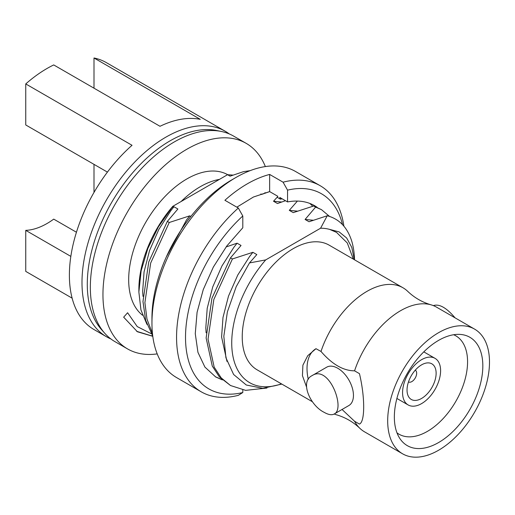 <?xml version="1.0" encoding="UTF-8"?>
<svg xmlns="http://www.w3.org/2000/svg" width="515" height="515" viewBox="0 0 515 515"><rect width="100%" height="100%" fill="white"/><g stroke="black" fill="none" stroke-linecap="round" stroke-linejoin="round"><path stroke-width="0.77" d="M282.175 198.822L280.398 199.163L277.192 197.309L277.849 196.324L269.648 191.593L253.425 197.026L236.849 207.178M266.944 388.033L245.636 390.364L230.52 385.523L219.313 376.813L212.27 366.062L206.129 337.995L211.91 298.385L230.495 257.848L232.413 258.955L252.884 252.305L256.831 254.584L249.472 262.933L236.173 286.752L227.379 311.91L223.832 336.263L225.911 357.751L233.61 374.489L246.292 385.008L262.805 388.329L281.827 384.087M354.526 259.798A98.886 57.094 120 0 0 351.809 241.381C347.445 227.443 339.256 218.901 327.225 215.766L320.594 228.209A86.848 50.142 -60 0 1 329.632 229.387L339.16 231.905L346.672 238.014L351.79 247.406L354.314 259.676M230.52 385.523L221.231 377.92L214.189 367.169L208.041 339.102L213.828 299.492L232.413 258.955M327.225 215.766L309.032 221.74L305.086 219.461L315.631 207.088L313.712 205.981L321.514 209.682L329.555 216.429M315.631 207.088L321.514 209.682M151.951 323.124A118.984 68.695 -60 0 1 236.082 177.398L231.608 179.986A112.656 65.045 -60 0 0 151.951 317.955L151.951 323.124A118.984 68.695 -60 0 0 176.594 377.592L201.211 391.806A118.984 68.695 -60 0 0 238.323 395.327L242.797 392.539L242.797 389.958M222.403 379.916L215.734 376.986L204.912 367.092L197.94 352.35L195.269 333.675L197.084 312.296L203.258 289.584L213.371 267.015L226.845 245.938L242.797 227.765L242.797 215.985L238.323 208.028L224.901 200.277A118.984 68.695 -60 0 1 269.648 174.437L269.648 191.593M280.398 199.163L279.767 197.432L287.55 201.925C295.166 200.502 302.131 200.837 308.44 202.936A98.886 57.094 -60 0 1 314.62 205.704A98.886 57.094 -60 0 1 317.111 207.294M269.648 174.437L283.076 182.188L287.55 190.144L287.55 201.925M152.743 335.96L145.655 320.259L142.977 301.533L148.758 261.929L167.343 221.386L169.261 222.493L189.732 215.843L190.84 216.487M152.459 333.482L146.987 319.12L144.895 302.64L150.676 263.036L169.261 222.493M138.876 292.018L138.876 289.333A86.848 50.142 -60 0 1 172.834 206.296L227.553 174.701L233.057 175.1M142.546 315.244A82.278 47.502 -60 0 1 147.251 219.789A82.278 47.502 -60 0 1 227.694 174.701M157.21 353.889A118.669 68.514 -60 0 1 127.527 348.9A118.669 68.514 -60 0 1 127.527 211.871A118.669 68.514 -60 0 1 246.189 143.357A118.669 68.514 -60 0 1 265.354 166.57M152.788 336.308L137.415 331.763L123.664 317.176L127.598 312.753L137.228 326.574L151.339 333.752M227.553 174.701L230.096 176.169L243.511 171.643L250.136 170.652M146.968 324.411L140.936 309.901L138.87 292.018L141.155 270.755L147.831 248.507L158.388 226.883L172.834 206.296M242.797 392.539A112.656 65.045 -60 0 1 185.516 337.331A112.656 65.045 -60 0 1 242.797 215.985M287.55 190.144A112.656 65.045 -60 0 1 342.514 224.649M312.457 401.771L257.146 369.841A71.991 41.567 -60 0 1 257.146 286.707A71.991 41.567 -60 0 1 329.143 245.146L402.981 287.776A71.991 41.567 -60 0 1 407.751 291.381C414.433 297.741 422.191 302.221 431.036 304.829A71.991 41.567 -60 0 1 436.546 307.152L474.585 329.117A71.991 41.567 -60 0 1 485.619 386.804A71.991 41.567 -60 0 1 438.587 450.245A71.991 41.567 -60 0 1 402.595 453.812A71.991 41.567 -60 0 1 402.595 370.684A71.991 41.567 -60 0 1 474.585 329.117M281.441 383.862A86.848 50.142 -60 0 1 232.297 352.221A86.848 50.142 -60 0 1 265.695 259.908L249.472 262.933M353.329 259.109L347.297 242.977L336.514 232.374L329.632 229.387M320.594 228.209L265.695 259.908M172.126 207.391L173.941 206.734L177.887 209.006L167.343 221.386M226.091 246.949L237.093 243.189L241.039 245.468L230.495 257.848M313.712 205.981L293.247 212.624L289.295 210.345L297.4 201.075M285.465 200.721L277.456 203.515L273.51 201.236L277.476 196.891M269.68 191.612L261.672 194.4L260.886 193.943M201.211 391.806A118.984 68.695 -60 0 1 238.323 208.028M283.076 182.188A118.984 68.695 -60 0 1 320.188 185.715A118.984 68.695 -60 0 1 343.885 226.182M236.082 177.398A118.984 68.695 -60 0 1 295.578 171.508L320.188 185.715M402.595 453.812L364.556 431.847A71.991 41.567 -60 0 1 359.785 428.242A71.991 41.567 -60 0 1 354.565 421.27L342.05 409.477M359.785 428.242C353.103 421.888 345.34 417.408 336.495 414.8A71.991 41.567 -60 0 1 334.19 414.015M431.036 304.829A71.991 41.567 -60 0 0 354.565 370.832C343.344 370.8 332.156 364.337 321.006 351.455A71.991 41.567 -60 0 1 402.981 287.776M324.147 412.322C328.403 414.775 331.757 415.335 334.203 414.009C345.739 408.929 329.085 364.214 312.051 375.641C299.563 381.744 310.249 405.62 324.147 412.322M312.051 375.641L326.71 367.176A22.151 12.791 60 0 1 348.861 379.967A22.151 12.791 60 0 1 348.861 405.543L334.203 414.009M354.565 370.832L359.457 373.652C365.096 397.284 365.084 421.766 359.457 424.09L359.502 424.064A43.511 25.119 -120 0 1 359.457 424.09L354.565 421.27M306.464 386.784L302.44 375.673L302.904 365.161L307.725 355.71L315.991 348.7L321.006 351.455M316.017 348.687A43.511 25.119 -120 0 0 308.279 379.394M433.347 305.614C439.231 303.638 446.479 307.719 455.08 317.858M438.587 442.546A62.56 36.121 -60 0 1 400.31 439.173A62.56 36.121 -60 0 1 407.307 373.407A62.56 36.121 -60 0 1 460.764 334.46A62.56 36.121 -60 0 1 481.313 380.057A62.56 36.121 -60 0 1 438.587 442.546M453.638 334.744A56.804 32.793 -60 0 1 455.801 335.812A56.804 32.793 -60 0 1 464.511 381.332A56.804 32.793 -60 0 1 427.399 431.383A56.804 32.793 -60 0 1 399.003 434.197A56.804 32.793 -60 0 1 396.994 432.858M181.126 201.507A82.278 47.502 -60 0 1 219.442 179.387M127.527 348.9L114.916 341.619A118.669 68.514 -60 0 1 104.751 333.269A118.669 68.514 -60 0 1 114.916 204.597A118.669 68.514 -60 0 1 221.27 131.454A118.669 68.514 -60 0 1 233.585 136.082L246.189 143.357M104.751 333.269L101.5 329.6A117.085 67.6 -60 0 1 111.536 202.64A117.085 67.6 -60 0 1 216.467 130.475L221.27 131.454M110.892 338.954A118.669 68.514 -60 0 1 106.566 336.797A118.669 68.514 -60 0 1 106.566 199.775A118.669 68.514 -60 0 1 225.235 131.261A118.669 68.514 -60 0 1 229.265 133.926M70.838 256.386L25.75 230.359L25.75 271.392L72.119 298.159M25.75 230.359A71.199 41.11 120 0 0 53.721 219.126L76.439 232.239M225.235 131.261L106.341 62.618A118.669 68.514 120 0 0 94 57.983L200.284 119.345A118.669 68.514 -60 0 0 160.004 126.291L53.721 64.929A118.669 68.514 120 0 0 25.75 83.926L132.04 145.294A118.669 68.514 -60 0 0 72.306 248.166A118.669 68.514 -60 0 0 93.962 329.516L106.566 336.797M107.416 172.107L25.75 124.958L25.75 83.926M94 164.362L94 192.43M94 88.181L94 57.983M142.97 296.318L142.661 291.432L144.058 271.888L149.562 250.515L158.813 229.478L170.697 210.873L173.941 206.734M264.897 192.694L265.856 192.906M166.255 257.107L186.482 219.989L189.732 215.843M309.843 203.431L312.811 206.245M289.295 210.345L297.432 211.131M273.51 201.236L281.647 202.015M222.107 379.645L215.257 376.703M305.086 219.461L313.223 220.246M206.116 332.78L205.813 327.888L207.204 308.35L212.714 286.977L221.965 265.94L233.849 247.335L237.093 243.189M330.521 229.767L336.289 232.252M226.967 361.408L221.598 337.003L222.995 317.465L228.499 296.093L237.756 275.055L249.633 256.451L252.884 252.305M152.652 335.825L150.908 335.671L136.675 331.325M415.277 370.15A6.804 3.927 -60 0 1 416.287 375.609A6.804 3.927 -60 0 1 411.852 381.583A6.804 3.927 -60 0 1 408.479 381.937M421.585 398.443A20.568 11.877 -60 0 1 407.037 390.042A20.568 11.877 -60 0 1 421.585 364.852A20.568 11.877 -60 0 1 436.128 373.246A20.568 11.877 -60 0 1 421.585 398.443M421.585 403.606A26.896 15.527 -60 0 1 408.138 404.938A26.896 15.527 -60 0 1 408.138 373.884A26.896 15.527 -60 0 1 435.033 358.35A26.896 15.527 -60 0 1 439.153 379.903A26.896 15.527 -60 0 1 421.585 403.606M336.186 232.188L336.514 232.374M396.898 398.456L408.138 404.938M423.794 351.867L435.033 358.35"/></g></svg>
